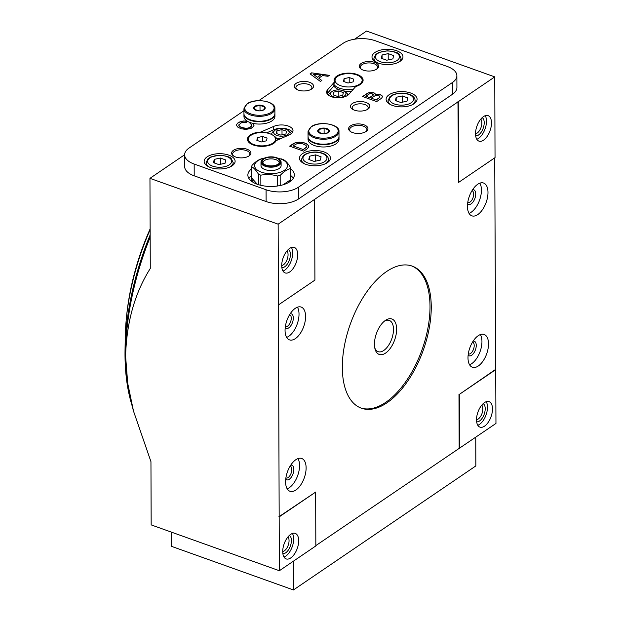 <?xml version="1.0" encoding="UTF-8"?>
<svg xmlns="http://www.w3.org/2000/svg" width="621" height="621" viewBox="0 0 621 621"><rect width="100%" height="100%" fill="white"/><g stroke="black" fill="none" stroke-linecap="round" stroke-linejoin="round"><path stroke-width="0.93" d="M290.465 181.27L290.457 178.289A19.352 9.556 -0.2 0 1 290.442 178.631L290.403 167.297C288.105 163.478 285.831 160.94 283.572 159.698A19.352 9.556 -0.2 0 0 282.47 159.271A19.352 9.556 -0.2 0 0 281.305 158.883M288.408 182.59A19.352 9.556 -0.2 0 0 290.147 180.012L290.108 168.671A19.352 9.556 -0.2 0 0 290.403 167.297M280.203 185.524L280.164 175.433A19.352 9.556 -0.2 0 1 277.603 175.999C272.037 174.447 266.448 174.167 260.828 175.161L260.867 185.314M277.634 185.982L277.603 175.999M258.6 184.693L258.561 174.346A19.352 9.556 -0.2 0 0 260.828 175.161M264.53 158.044A19.352 9.556 -0.2 0 0 261.969 158.611C258.647 159.597 255.332 161.848 252.025 165.372A19.352 9.556 -0.2 0 0 251.73 166.746L251.769 178.087A19.352 9.556 -0.2 0 0 251.753 178.429A19.352 9.556 -0.2 0 0 253.834 182.714M264.492 158.145A16.449 8.12 -0.2 0 0 257.373 170.115A16.449 8.12 -0.2 0 0 282.439 171.412A16.449 8.12 -0.2 0 0 280.754 158.984A16.449 8.12 -0.2 0 0 277.579 158.099M258.561 174.346C256.294 170.558 254.012 168.027 251.73 166.746M290.108 168.671C286.793 169.657 283.479 171.908 280.164 175.433M292.507 132.32A11.613 5.736 -0.2 0 0 273.737 129.766L266.58 132.902M273.729 126.397L260.812 132.056A14.508 7.165 -0.2 0 0 247.445 139.251A14.508 7.165 -0.2 0 0 260.486 146.331A14.508 7.165 -0.2 0 0 276.159 140.618L289.083 134.959A11.613 5.736 -0.2 0 0 293.011 130.643A11.613 5.736 -0.2 0 0 286.172 125.442A11.613 5.736 -0.2 0 0 273.729 126.397L273.737 129.766M260.812 132.537L260.812 132.056M247.469 139.671A14.508 7.165 179.8 0 1 249.999 136.015L250.799 135.44A13.546 6.691 -0.2 0 0 256.636 145.368A13.546 6.691 -0.2 0 0 275.212 140.525A13.546 6.691 -0.2 0 0 273.085 135.362A13.546 6.691 -0.2 0 0 269.933 133.771A13.546 6.691 -0.2 0 0 250.799 135.44M327.127 93.771A11.613 5.736 -0.2 0 1 327.593 93.142L333.873 86.024L333.865 84.347A15.478 7.646 -0.2 0 0 353.341 89.238M334.471 81.964L327.577 89.781A11.613 5.736 -0.2 0 0 326.607 92.087A11.613 5.736 -0.2 0 0 335.852 97.668A11.613 5.736 -0.2 0 0 348.855 94.314L355.748 86.505A14.508 7.165 -0.2 0 0 363.106 80.233A14.508 7.165 -0.2 0 0 348.575 73.115A14.508 7.165 -0.2 0 0 334.082 80.334A14.508 7.165 -0.2 0 0 334.471 81.964L333.865 84.347M334.114 80.753A14.508 7.165 179.8 0 1 336.644 77.097L337.436 76.523A13.546 6.691 -0.2 0 0 335.705 82.368A13.546 6.691 -0.2 0 0 354.591 86.272A13.546 6.691 -0.2 0 0 359.73 76.445A13.546 6.691 -0.2 0 0 356.578 74.862A13.546 6.691 -0.2 0 0 337.436 76.523M359.73 76.445L360.529 77.012A14.508 7.165 179.8 0 1 363.083 80.652M354.568 39.208L366.561 31.05L494.758 76.888L278.146 224.173L149.956 178.336L150.274 268.489C134.788 293.034 126.56 322.245 125.597 356.128L127.701 383.258L133.507 411.118L150.95 461.659L151.167 524.892L279.357 570.73L278.146 224.173M184.623 154.761L149.956 178.336M243.944 110.74L189.087 148.039A23.218 11.465 -0.2 0 0 184.623 154.823L184.67 166.607A23.218 11.465 -0.2 0 0 194.202 175.821L266.114 201.538A23.218 11.465 -0.2 0 0 298.554 198.945L452.461 94.291A23.218 11.465 -0.2 0 0 456.916 87.507L456.877 75.723A23.218 11.465 -0.2 0 0 447.337 66.509L375.426 40.792A23.218 11.465 -0.2 0 0 342.986 43.385L258.771 100.649M494.727 157.85L495.962 423.444L315.841 545.603M494.758 76.888L495.038 157.641L458.554 182.442L458.275 101.697M278.86 516.788L315.654 492.088L315.841 545.929L279.357 570.73M289.743 271.936A13.546 6.955 109.7 0 0 297.319 258.546A13.546 6.955 109.7 0 0 294.261 247.406A13.546 6.955 109.7 0 0 283.153 257.824A13.546 6.955 109.7 0 0 285.14 272.914A13.546 6.955 109.7 0 0 289.743 271.936M278.433 304.927L314.909 280.118L314.63 199.364M483.549 140.152A13.546 6.955 109.7 0 0 491.126 126.762A13.546 6.955 109.7 0 0 488.067 115.622A13.546 6.955 109.7 0 0 476.959 126.04A13.546 6.955 109.7 0 0 478.946 141.13A13.546 6.955 109.7 0 0 483.549 140.152M484.543 426.153A13.546 6.955 109.7 0 0 492.127 412.755A13.546 6.955 109.7 0 0 489.069 401.624A13.546 6.955 109.7 0 0 477.953 412.033A13.546 6.955 109.7 0 0 479.948 427.124A13.546 6.955 109.7 0 0 484.543 426.153M495.775 369.611L459.299 394.42L459.486 448.253M290.744 557.93A13.546 6.955 109.7 0 0 298.321 544.539A13.546 6.955 109.7 0 0 295.262 533.4A13.546 6.955 109.7 0 0 284.154 543.817A13.546 6.955 109.7 0 0 286.141 558.908A13.546 6.955 109.7 0 0 290.744 557.93M315.654 492.088L279.171 516.897M150.166 237.191A183.808 94.392 109.7 0 0 125.597 356.128A183.808 94.392 -70.3 0 0 131.124 402.129L133.507 411.118M457.964 101.58L458.554 182.442M495.465 369.503L459.299 394.42M458.981 394.304L459.167 448.137M295.906 490.016A17.411 8.942 109.7 0 0 305.648 472.798A17.411 8.942 109.7 0 0 301.713 458.477A17.411 8.942 109.7 0 0 287.43 471.867A17.411 8.942 109.7 0 0 289.991 491.273A17.411 8.942 109.7 0 0 295.906 490.016M478.31 365.986A17.411 8.942 109.7 0 0 488.052 348.761A17.411 8.942 109.7 0 0 484.124 334.447A17.411 8.942 109.7 0 0 469.841 347.838A17.411 8.942 109.7 0 0 472.395 367.244A17.411 8.942 109.7 0 0 478.31 365.986M295.379 338.608A17.411 8.942 109.7 0 0 305.121 321.391A17.411 8.942 109.7 0 0 301.185 307.069A17.411 8.942 109.7 0 0 286.902 320.459A17.411 8.942 109.7 0 0 289.464 339.866A17.411 8.942 109.7 0 0 295.379 338.608M477.782 214.579A17.411 8.942 109.7 0 0 487.524 197.354A17.411 8.942 109.7 0 0 483.596 183.04A17.411 8.942 109.7 0 0 469.305 196.422A17.411 8.942 109.7 0 0 471.867 215.836A17.411 8.942 109.7 0 0 477.782 214.579M386.565 271.548A75.459 38.75 -70.3 0 1 412.197 266.106A75.459 38.75 -70.3 0 1 429.243 328.144A75.459 38.75 -70.3 0 1 387.023 402.765A75.459 38.75 -70.3 0 1 361.383 408.207A75.459 38.75 -70.3 0 1 344.337 346.169A75.459 38.75 -70.3 0 1 386.565 271.548M184.623 154.823A23.218 11.465 -0.2 0 0 194.163 164.045L266.075 189.762A23.218 11.465 -0.2 0 0 298.515 187.169L452.422 82.515A23.218 11.465 -0.2 0 0 456.877 75.723M228.753 155.126A15.478 7.646 -0.2 0 0 212.607 154.536A15.478 7.646 -0.2 0 0 204.154 161.382A15.478 7.646 -0.2 0 0 210.511 167.53A15.478 7.646 -0.2 0 0 226.665 168.12A15.478 7.646 -0.2 0 0 235.111 161.274A15.478 7.646 -0.2 0 0 228.753 155.126M396.602 50.728A15.478 7.646 -0.2 0 0 380.448 50.138A15.478 7.646 -0.2 0 0 372.002 56.985A15.478 7.646 -0.2 0 0 378.36 63.132A15.478 7.646 -0.2 0 0 394.506 63.722A15.478 7.646 -0.2 0 0 402.959 56.876A15.478 7.646 -0.2 0 0 396.602 50.728M324.069 151.951A15.478 7.646 -0.2 0 0 307.923 151.353A15.478 7.646 -0.2 0 0 299.469 158.208A15.478 7.646 -0.2 0 0 314.979 165.791A15.478 7.646 -0.2 0 0 330.426 158.099A15.478 7.646 -0.2 0 0 324.069 151.951M410.714 93.034A15.478 7.646 -0.2 0 0 394.568 92.444A15.478 7.646 -0.2 0 0 386.115 99.29A15.478 7.646 -0.2 0 0 401.616 106.882A15.478 7.646 -0.2 0 0 417.071 99.181A15.478 7.646 -0.2 0 0 410.714 93.034M251.738 168.718A23.218 11.465 -0.2 0 0 247.872 175.075A23.218 11.465 -0.2 0 0 271.136 186.463A23.218 11.465 -0.2 0 0 294.315 174.912A23.218 11.465 -0.2 0 0 290.411 168.578M246.979 149.219A9.672 4.782 -0.2 0 0 234.521 149.692A9.672 4.782 -0.2 0 0 233.325 155.84A9.672 4.782 -0.2 0 0 249.246 155.786A9.672 4.782 -0.2 0 0 246.979 149.219M374.665 62.403A9.672 4.782 -0.2 0 0 362.206 62.876A9.672 4.782 -0.2 0 0 361.011 69.016A9.672 4.782 -0.2 0 0 376.931 68.962A9.672 4.782 -0.2 0 0 374.665 62.403M363.968 124.813A9.672 4.782 -0.2 0 0 351.517 125.287A9.672 4.782 -0.2 0 0 350.322 131.435A9.672 4.782 -0.2 0 0 366.243 131.38A9.672 4.782 -0.2 0 0 363.968 124.813M365.878 102.434A9.672 4.782 -0.2 0 0 353.419 102.907A9.672 4.782 -0.2 0 0 352.223 109.055A9.672 4.782 -0.2 0 0 368.152 108.993A9.672 4.782 -0.2 0 0 365.878 102.434M309.6 82.314A9.672 4.782 -0.2 0 0 297.141 82.787A9.672 4.782 -0.2 0 0 295.945 88.927A9.672 4.782 -0.2 0 0 311.874 88.873A9.672 4.782 -0.2 0 0 309.6 82.314M293.384 143.622L289.658 146.152L303.731 151.182L307.449 148.652L308.753 146.851L307.737 144.631L304.375 142.892L301.053 142.24L295.573 142.675L289.821 146.207M250.954 122.834L250.038 123.463L251.684 124.712L251.373 126.203L249.068 127.771L246.296 128.376L241.305 127.39L239.403 126.311L238.798 124.899L241.522 122.679L246.39 122.29L247.321 121.297L243.479 120.986L238.643 122.446L236.733 124.293L236.686 125.605L237.595 126.994L240.948 128.726L245.846 129.416L251 128.462L253.857 126.156L253.904 124.844L252.708 123.323M367.5 93.22L362.625 96.534L376.691 101.565L381.566 98.258L382.482 96.721L381.752 95.393L378.406 94.198L375.495 94.353L374.859 93.329L372.398 92.444L368.315 92.847L362.788 96.597M310.065 73.883L320.413 81.444L321.825 80.489L318.759 78.192L322.61 75.576L327.981 76.298L329.394 75.343L311.602 72.836L310.065 73.883M293.345 561.221L293.446 589.95L171.505 546.348L171.458 532.15M293.446 589.95L475.849 465.921L475.748 437.192M321.709 80.567L318.759 78.192M329.184 75.483L311.602 72.836M313.295 74.241L317.385 77.299L320.591 75.118L313.295 74.241L317.385 77.299M317.385 77.47L320.591 75.118M311.602 73.006L310.182 73.969M382.458 96.798L382.241 95.968M382.249 96.139L381.752 95.393M381.752 95.564L380.774 94.78M380.774 94.943L379.897 94.462M379.897 94.633L378.406 94.198M378.406 94.369L376.838 94.167M376.838 94.338L375.495 94.353M375.495 94.524L375.402 94.05M375.402 94.221L374.859 93.329M374.859 93.499L374.106 92.925M374.106 93.096L373.4 92.676M373.407 92.84L372.398 92.444M372.398 92.614L370.83 92.42M370.83 92.583L369.611 92.513M369.611 92.684L368.315 92.847M371.242 98.157L376.171 99.919L379.967 97.148L379.058 95.758L375.394 95.518L371.242 98.157L376.171 99.919M376.171 100.082L379.967 97.148M365.792 96.208L369.658 97.59L373.33 94.912L371.995 93.631L369.813 93.655L365.792 96.208L369.658 97.59M369.666 97.761L372.996 95.494L373.368 94.524M368.315 93.018L367.5 93.391M253.997 125.729L253.904 124.844M253.904 125.015L253.492 124.029M253.492 124.2L252.817 123.393M252.825 123.563L252.297 123.222M251.125 122.888L250.17 123.54M251.792 125.551L251.823 125.163M251.792 125.721L251.373 126.203M251.373 126.374L250.775 126.785M250.783 126.956L250.007 127.313M250.007 127.476L249.068 127.771M249.068 127.942L247.942 128.167M247.942 128.337L247.205 128.306M247.205 128.469L246.296 128.376M246.296 128.547L245.031 128.322M245.031 128.493L243.719 128.12M243.719 128.291L242.361 127.771M242.361 127.934L241.305 127.39M241.305 127.561L240.203 126.863M240.203 127.033L239.403 126.311M239.403 126.482L238.906 125.737M238.906 125.908L238.767 125.287M247.181 121.444L245.528 121.048M245.528 121.219L243.479 120.986M243.479 121.149L242.136 121.173M242.136 121.336L240.839 121.506M240.839 121.669L239.59 121.988M239.59 122.158L238.643 122.446M238.643 122.616L237.874 122.974M237.874 123.137L237.284 123.556M237.284 123.726L236.733 124.293M236.733 124.464L236.593 124.891M308.738 146.898L308.645 146.02M308.645 146.183L308.272 145.353M308.272 145.524L307.737 144.631M307.737 144.794L306.533 143.8M306.533 143.971L305.431 143.272M305.431 143.443L304.375 142.892M304.375 143.063L303.017 142.543M303.017 142.714L301.053 142.24M301.053 142.403L299.306 142.147M299.306 142.318L297.917 142.178M297.917 142.349L296.566 142.364M296.566 142.535L295.573 142.675M295.573 142.846L294.455 143.071M293.003 145.881L303.211 149.529L306.238 147.286L306.557 146.339L305.92 145.314L302.963 143.855L297.381 143.451L293.003 145.881L303.211 149.529M303.211 149.7L306.238 147.456L306.557 146.339M294.455 143.241L293.384 143.793M360.762 407.974A75.459 38.75 109.7 0 0 385.773 402.323A75.459 38.75 109.7 0 0 427.885 328.307A75.459 38.75 109.7 0 0 411.568 265.889M385.594 353.077A18.824 9.664 109.7 0 0 396.633 328.936A18.824 9.664 109.7 0 0 385.167 320.56A18.824 9.664 109.7 0 0 375.014 348.963A18.824 9.664 109.7 0 0 385.594 353.077M374.766 347.83A16.573 8.508 109.7 0 0 378.142 351.665A16.573 8.508 109.7 0 0 383.778 350.469A16.573 8.508 109.7 0 0 393.046 334.082A16.573 8.508 109.7 0 0 389.305 320.452A16.573 8.508 109.7 0 0 384.259 321.274M475.523 133.74A7.995 4.106 109.7 0 0 477.176 133.065A7.995 4.106 109.7 0 0 481.438 126.133A7.995 4.106 109.7 0 0 480.739 119.17M475.663 135.813A9.672 4.968 109.7 0 0 478.535 135.005A9.672 4.968 109.7 0 0 483.868 125.83A9.672 4.968 109.7 0 0 482.152 117.656M476.788 139.275A13.546 6.955 109.7 0 0 478.543 138.367A13.546 6.955 109.7 0 0 485.521 127.507A13.546 6.955 109.7 0 0 485.218 115.7M281.724 265.524A7.995 4.106 109.7 0 0 283.37 264.841A7.995 4.106 109.7 0 0 287.632 257.917A7.995 4.106 109.7 0 0 286.933 250.954M281.856 267.589A9.672 4.968 109.7 0 0 284.728 266.782A9.672 4.968 109.7 0 0 290.061 257.614A9.672 4.968 109.7 0 0 288.346 249.44M282.99 271.051A13.546 6.955 109.7 0 0 284.744 270.151A13.546 6.955 109.7 0 0 291.715 259.291A13.546 6.955 109.7 0 0 291.412 247.484M476.524 419.734A7.995 4.106 109.7 0 0 478.17 419.059A7.995 4.106 109.7 0 0 482.432 412.127A7.995 4.106 109.7 0 0 481.733 405.164M476.656 421.806A9.672 4.968 109.7 0 0 479.528 420.999A9.672 4.968 109.7 0 0 484.869 411.824A9.672 4.968 109.7 0 0 483.146 403.65M477.79 425.269A13.546 6.955 109.7 0 0 479.544 424.36A13.546 6.955 109.7 0 0 486.515 413.501A13.546 6.955 109.7 0 0 486.22 401.694M282.718 551.518A7.995 4.106 109.7 0 0 284.371 550.835A7.995 4.106 109.7 0 0 288.625 543.911A7.995 4.106 109.7 0 0 287.927 536.948M282.858 553.59A9.672 4.968 109.7 0 0 285.73 552.783A9.672 4.968 109.7 0 0 291.063 543.608A9.672 4.968 109.7 0 0 289.347 535.434M283.983 557.045A13.546 6.955 109.7 0 0 285.738 556.144A13.546 6.955 109.7 0 0 292.708 545.285A13.546 6.955 109.7 0 0 292.413 533.478M311.082 89.37A7.995 3.951 -0.2 0 0 311.905 87.615A7.995 3.951 -0.2 0 0 308.621 84.44A7.995 3.951 -0.2 0 0 300.277 84.13A7.995 3.951 -0.2 0 0 295.906 87.67A7.995 3.951 -0.2 0 0 296.745 89.416M367.36 109.49A7.995 3.951 -0.2 0 0 368.183 107.736A7.995 3.951 -0.2 0 0 364.9 104.561A7.995 3.951 -0.2 0 0 356.555 104.258A7.995 3.951 -0.2 0 0 352.185 107.798A7.995 3.951 -0.2 0 0 353.023 109.544M365.777 131.691A8.624 4.262 -0.2 0 0 366.902 129.572A8.624 4.262 -0.2 0 0 363.355 126.148A8.624 4.262 -0.2 0 0 354.358 125.815A8.624 4.262 -0.2 0 0 349.646 129.634A8.624 4.262 -0.2 0 0 350.787 131.737M376.466 69.273A8.624 4.262 -0.2 0 0 377.591 67.153A8.624 4.262 -0.2 0 0 374.044 63.73A8.624 4.262 -0.2 0 0 365.047 63.396A8.624 4.262 -0.2 0 0 360.335 67.215A8.624 4.262 -0.2 0 0 361.476 69.327M248.78 156.096A8.624 4.262 -0.2 0 0 249.906 153.977A8.624 4.262 -0.2 0 0 246.366 150.554A8.624 4.262 -0.2 0 0 237.362 150.22A8.624 4.262 -0.2 0 0 232.658 154.039A8.624 4.262 -0.2 0 0 233.799 156.143M331.847 91.582A7.739 3.819 -0.2 0 0 333.097 96.612A7.739 3.819 -0.2 0 0 343.366 96.573A7.739 3.819 -0.2 0 0 344.585 91.535A7.739 3.819 -0.2 0 0 342.784 90.627A7.739 3.819 -0.2 0 0 331.847 91.582L330.256 92.723A9.672 4.782 -0.2 0 0 328.563 95.254M347.892 95.192A9.672 4.782 -0.2 0 0 346.176 92.669L344.585 91.535M333.873 86.024A15.478 7.646 -0.2 0 0 339.897 89.991M343.359 90.852A15.478 7.646 -0.2 0 0 351.657 91.14M275.033 130.216A7.739 3.819 -0.2 0 0 276.283 135.238A7.739 3.819 -0.2 0 0 286.553 135.207A7.739 3.819 -0.2 0 0 287.771 130.169A7.739 3.819 -0.2 0 0 285.97 129.261A7.739 3.819 -0.2 0 0 275.033 130.216L273.442 131.357A9.672 4.782 -0.2 0 0 271.796 134.578M276.454 138.157A9.672 4.782 -0.2 0 0 280.327 138.793M291.078 133.818A9.672 4.782 -0.2 0 0 289.363 131.303L287.771 130.169M353.108 81.902L353.706 79.154L349.188 77.54L344.081 78.673L343.491 81.413L348.001 83.028L353.108 81.902M338.818 90.984L343.328 92.599L342.738 95.347L337.63 96.472L333.112 94.858L333.71 92.118L338.818 90.984L338.833 96.208M277.362 140.09A15.478 7.646 -0.2 0 0 274.684 136.496L273.085 135.362M266.463 140.812L267.061 138.072L262.551 136.457L257.443 137.583L256.846 140.33L261.363 141.945L266.463 140.812M282.004 129.618L286.514 131.233L285.924 133.973L280.816 135.106L276.298 133.492L276.896 130.752L282.004 129.618L282.019 134.842M349.212 82.764L349.188 77.54M344.096 81.63L344.081 78.673M333.718 95.075L333.71 92.118M262.567 141.681L262.551 136.457M257.451 140.548L257.443 137.583M276.904 133.709L276.896 130.752M251.761 175.44A23.218 11.465 -0.2 0 0 248.912 178.437M293.298 178.281A23.218 11.465 -0.2 0 0 290.434 175.308M262.303 159.698L261.814 160.265A10.06 4.968 -0.2 0 0 260.991 162.244L260.999 165.613A10.06 4.968 -0.2 0 0 271.074 170.542A10.06 4.968 -0.2 0 0 281.119 165.543L281.111 162.174A10.06 4.968 -0.2 0 0 280.273 160.202L279.776 159.636A9.517 4.704 -0.2 0 0 276.655 157.726A9.517 4.704 -0.2 0 0 262.303 159.698A9.517 4.704 -0.2 0 0 271.066 166.242A9.517 4.704 -0.2 0 0 279.776 159.636M260.991 162.244A10.06 4.968 -0.2 0 0 271.066 167.181A10.06 4.968 -0.2 0 0 281.111 162.174M276.26 157.99A8.849 4.37 -0.2 0 0 266.013 157.959A8.849 4.37 -0.2 0 0 262.52 162.725A8.849 4.37 -0.2 0 0 271.059 165.908A8.849 4.37 -0.2 0 0 279.582 162.663A8.849 4.37 -0.2 0 0 276.26 157.99M279.132 163.292A8.127 4.013 -0.2 0 0 279.178 162.857A8.127 4.013 -0.2 0 0 275.84 159.628A8.127 4.013 -0.2 0 0 267.364 159.318A8.127 4.013 -0.2 0 0 262.924 162.912A8.127 4.013 -0.2 0 0 262.978 163.346M283.16 184.763L290.147 180.012M251.769 178.087L257.327 184.266M395.468 100.594L400.879 102.527L407.011 101.169L407.718 97.877L402.307 95.944L396.175 97.295L395.468 100.594M308.823 159.504L314.242 161.444L320.366 160.086L321.08 156.795L315.662 154.854L309.537 156.213L308.823 159.504M381.348 58.289L386.767 60.221L392.891 58.863L393.605 55.572L388.187 53.631L382.062 54.99L381.348 58.289M213.508 162.686L218.926 164.619L225.05 163.261L225.765 159.97L220.346 158.037L214.222 159.387L213.508 162.686M388.21 59.903L388.187 53.631M382.078 58.545L382.062 54.99M402.33 102.209L402.307 95.944M396.19 100.85L396.175 97.295M315.685 161.126L315.662 154.854M309.545 159.768L309.537 156.213M220.37 164.301L220.346 158.037M214.229 162.943L214.222 159.387M467.76 202.531A6.272 3.221 109.7 0 0 467.869 202.57A6.272 3.221 109.7 0 0 469.996 202.12A6.272 3.221 109.7 0 0 473.505 195.918A6.272 3.221 109.7 0 0 472.092 190.756A6.272 3.221 109.7 0 0 471.983 190.725M467.613 203.711A7.739 3.974 109.7 0 0 471.184 203.82A7.739 3.974 109.7 0 0 475.663 195.134A7.739 3.974 109.7 0 0 472.612 189.715M469.049 213.36A17.411 8.942 109.7 0 0 471.215 212.227A17.411 8.942 109.7 0 0 480.157 198.34A17.411 8.942 109.7 0 0 479.847 183.164M285.357 326.561A6.272 3.221 109.7 0 0 285.458 326.599A6.272 3.221 109.7 0 0 287.593 326.149A6.272 3.221 109.7 0 0 291.102 319.947A6.272 3.221 109.7 0 0 289.689 314.793A6.272 3.221 109.7 0 0 289.58 314.754M285.21 327.741A7.739 3.974 109.7 0 0 288.781 327.849A7.739 3.974 109.7 0 0 293.259 319.163A7.739 3.974 109.7 0 0 290.209 313.752M286.646 337.389A17.411 8.942 109.7 0 0 288.812 336.264A17.411 8.942 109.7 0 0 297.754 322.369A17.411 8.942 109.7 0 0 297.443 307.193M468.288 353.939A6.272 3.221 109.7 0 0 468.397 353.978A6.272 3.221 109.7 0 0 470.524 353.528A6.272 3.221 109.7 0 0 474.033 347.325A6.272 3.221 109.7 0 0 472.62 342.163A6.272 3.221 109.7 0 0 472.511 342.132M468.141 355.119A7.739 3.974 109.7 0 0 471.712 355.228A7.739 3.974 109.7 0 0 476.191 346.541A7.739 3.974 109.7 0 0 473.14 341.131M469.577 364.768A17.411 8.942 109.7 0 0 471.743 363.634A17.411 8.942 109.7 0 0 480.685 349.747A17.411 8.942 109.7 0 0 480.375 334.572M285.885 477.968A6.272 3.221 109.7 0 0 285.994 478.015A6.272 3.221 109.7 0 0 288.121 477.557A6.272 3.221 109.7 0 0 291.629 471.355A6.272 3.221 109.7 0 0 290.217 466.2A6.272 3.221 109.7 0 0 290.108 466.161M285.738 479.148A7.739 3.974 109.7 0 0 289.308 479.257A7.739 3.974 109.7 0 0 293.787 470.571A7.739 3.974 109.7 0 0 290.737 465.16M287.174 488.805A17.411 8.942 109.7 0 0 289.339 487.671A17.411 8.942 109.7 0 0 298.282 473.776A17.411 8.942 109.7 0 0 297.971 458.601M150.135 228.885A154.784 79.488 109.7 0 0 126.428 317.828M150.135 229.646A160.591 82.469 109.7 0 0 125.232 337.638L125.038 349.871A181.627 93.266 109.7 0 0 131.885 404.985M150.158 234.901A181.627 93.266 109.7 0 0 125.038 349.871M254.719 106.331A5.806 2.864 179.8 0 1 264.329 106.47A5.806 2.864 179.8 0 1 260.455 110.825A5.806 2.864 179.8 0 1 258.383 110.833A5.806 2.864 179.8 0 1 254.719 106.331M258.817 110.864L254.307 109.249L254.897 106.501L260.005 105.368L264.515 106.983L263.925 109.731L260.308 110.817M274.893 108.628L274.909 113.558A15.478 7.646 179.8 0 1 259.454 121.258A15.478 7.646 179.8 0 1 243.952 113.666L243.937 108.737A15.478 7.646 179.8 0 0 259.438 116.329A15.478 7.646 179.8 0 0 274.893 108.628C275.763 101.153 255.091 97.745 247.096 103.792L243.937 108.737M274.901 113.814A15.478 7.646 179.8 0 1 274.909 114.062A15.478 7.646 179.8 0 1 259.462 121.763A15.478 7.646 179.8 0 1 243.952 114.171A15.478 7.646 179.8 0 1 243.96 113.922M274.909 114.062L274.917 116.368A15.478 7.646 179.8 0 1 259.469 124.06A15.478 7.646 179.8 0 1 243.96 116.469L243.952 114.171M260.02 110.856L260.005 105.368M254.905 109.63L254.897 106.501M318.814 129.246A5.806 2.864 179.8 0 1 328.424 129.385A5.806 2.864 179.8 0 1 324.55 133.74A5.806 2.864 179.8 0 1 322.478 133.748A5.806 2.864 179.8 0 1 318.814 129.246M322.912 133.779L318.402 132.164L318.992 129.424L324.1 128.291L328.61 129.905L328.02 132.646L324.403 133.732M338.988 131.543L339.004 136.48A15.478 7.646 179.8 0 1 323.549 144.181A15.478 7.646 179.8 0 1 308.047 136.589L308.032 131.652A15.478 7.646 179.8 0 0 323.533 139.244A15.478 7.646 179.8 0 0 338.988 131.543C339.858 124.076 319.186 120.668 311.191 126.707L308.032 131.652M338.996 136.729A15.478 7.646 179.8 0 1 339.004 136.985A15.478 7.646 179.8 0 1 323.557 144.685A15.478 7.646 179.8 0 1 308.047 137.094A15.478 7.646 179.8 0 1 308.055 136.837M339.004 136.985L339.012 139.283A15.478 7.646 179.8 0 1 323.564 146.983A15.478 7.646 179.8 0 1 308.055 139.391L308.047 137.094M324.115 133.771L324.1 128.291M319 132.552L318.992 129.424M327.593 93.142L327.577 89.781M194.163 164.045L194.202 175.821M266.075 189.762L266.114 201.538M298.515 187.169L298.554 198.945M452.422 82.515L452.461 94.291M388.063 102.985L388.055 100.625A13.546 6.691 -0.2 0 0 391.44 105.034M411.785 104.965A13.546 6.691 -0.2 0 0 415.138 100.532C414.851 97.644 412.864 95.572 409.185 94.314C404.092 92.552 398.651 92.715 392.868 94.819L389.934 96.705L388.055 100.625M408.665 94.431A11.993 5.923 -0.2 0 0 389.662 98.638A11.993 5.923 -0.2 0 0 406.452 104.639A11.993 5.923 -0.2 0 0 408.665 94.431M301.418 161.895L301.41 159.543A13.546 6.691 -0.2 0 0 304.802 163.944M325.14 163.874A13.546 6.691 -0.2 0 0 328.501 159.45C328.206 156.554 326.219 154.489 322.547 153.232C317.447 151.462 312.014 151.633 306.231 153.729L303.296 155.623L301.41 159.543M322.02 153.34A11.993 5.923 -0.2 0 0 303.025 157.548A11.993 5.923 -0.2 0 0 319.807 163.556A11.993 5.923 -0.2 0 0 322.02 153.34M377.327 62.729A13.546 6.691 179.8 0 1 373.935 58.32L373.951 60.679M373.935 58.32L375.821 54.4L378.756 52.513L387.294 50.806C394.56 51.559 398.511 52.738 399.148 54.345L401.026 58.227A13.546 6.691 179.8 0 1 397.673 62.659M380.409 61.735A11.993 5.923 179.8 0 1 382.621 51.527A11.993 5.923 179.8 0 1 399.404 57.528A11.993 5.923 179.8 0 1 380.409 61.735M209.479 167.127A13.546 6.691 179.8 0 1 206.094 162.718L206.102 165.077M206.094 162.718L207.973 158.797L210.915 156.911L219.454 155.203C226.719 155.956 230.67 157.136 231.299 158.743L233.185 162.624A13.546 6.691 179.8 0 1 229.824 167.057M212.568 166.133A11.993 5.923 179.8 0 1 214.773 155.925A11.993 5.923 179.8 0 1 231.563 161.926A11.993 5.923 179.8 0 1 212.568 166.133M247.531 103.761A14.702 7.266 179.8 0 1 272.852 105.027A14.702 7.266 179.8 0 1 257.847 115.234A14.702 7.266 179.8 0 1 247.531 103.761M311.626 126.676A14.702 7.266 179.8 0 1 336.947 127.949A14.702 7.266 179.8 0 1 321.942 138.149A14.702 7.266 179.8 0 1 311.626 126.676M251.769 181.402L251.753 178.429M415.146 102.892L415.138 100.532M328.509 161.802L328.501 159.45M401.026 58.227L401.034 60.586M233.185 162.624L233.193 164.984"/></g></svg>
